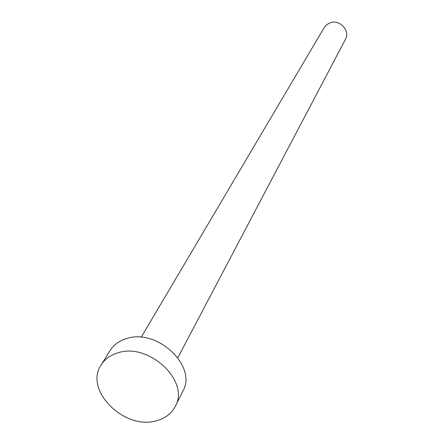 <?xml version="1.0" encoding="UTF-8"?>
<svg xmlns="http://www.w3.org/2000/svg" width="444" height="444" viewBox="0 0 444 444"><rect width="100%" height="100%" fill="white"/><g stroke="black" fill="none" stroke-linecap="round" stroke-linejoin="round"><path stroke-width="0.67" d="M141.209 337.24L324.192 27.611L326.518 24.864L329.659 23.005C339.288 18.692 350.655 30.619 345.393 39.444L177.85 357.698M101.149 364.929L110.095 350.549C113.72 344.838 119.147 340.864 126.39 338.633C156.843 327.833 197.574 366.161 182.85 391.17L175.302 406.327C171.556 413.514 165.334 418.304 156.643 420.679C124.647 430.741 83.622 390.098 101.149 364.929C104.812 359.157 110.317 355.156 117.671 352.925C148.607 342.096 190.199 381.08 175.302 406.327"/></g></svg>
